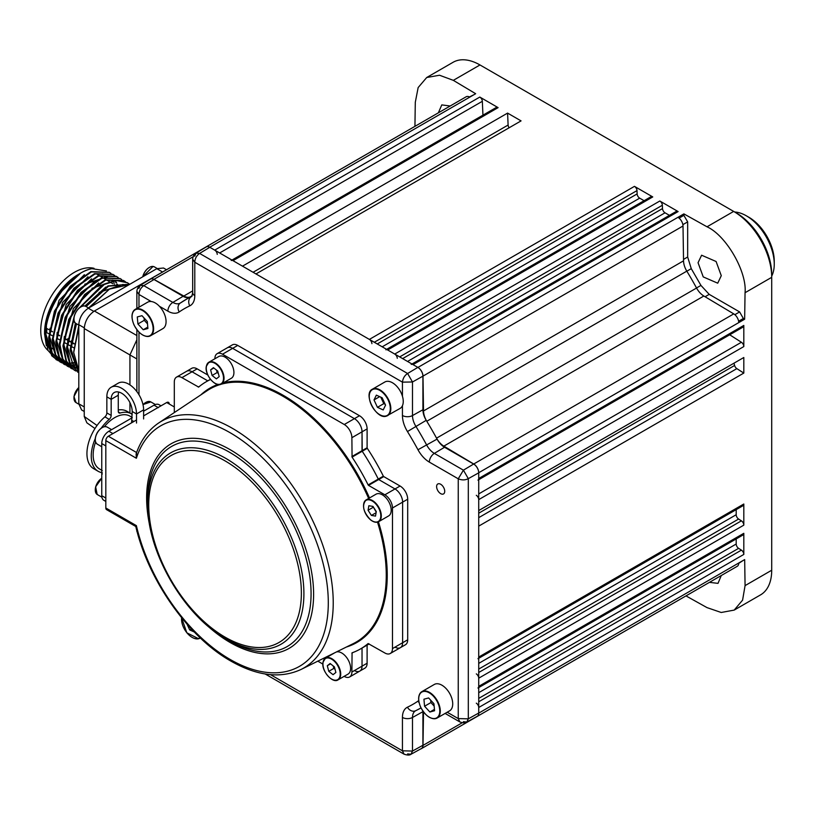 <?xml version="1.0" encoding="UTF-8"?>
<svg xmlns="http://www.w3.org/2000/svg" width="815" height="815" viewBox="0 0 815 815"><rect width="100%" height="100%" fill="white"/><g stroke="black" fill="none" stroke-linecap="round" stroke-linejoin="round"><path stroke-width="1.22" d="M721.265 575.533L718.015 583.357L709.437 582.358M438.358 112.827L441.781 104.901L450.175 106.001M721.275 275.684L717.73 283.192L703.233 276.906L698.058 262.725L701.603 255.217L716.1 261.503L721.275 275.684M736.2 538.919L736.2 544.023A3.586 2.068 -120 0 0 738.604 548.342L741.406 550.125A3.586 2.068 60 0 1 743.81 554.434L743.81 533.316A3.586 2.068 60 0 1 743.066 534.956L478.721 687.575M476.571 716.68A7.172 4.146 -120 0 0 477.233 716.416A7.172 4.146 -120 0 0 478.721 713.135L478.721 707.491A3.586 2.068 -120 0 0 476.317 703.172M477.977 688.003A3.586 2.068 -120 0 0 478.721 686.362L478.721 678.192A3.586 2.068 -120 0 0 476.317 673.883M736.2 509.63L736.2 514.734A3.586 2.068 -120 0 0 738.604 519.043L741.406 520.836A3.586 2.068 60 0 1 743.81 525.145L743.81 504.016A3.586 2.068 60 0 1 743.066 505.667L478.721 658.286M477.977 658.714A3.586 2.068 -120 0 0 478.721 657.073L478.721 526.123L743.81 373.076L743.81 357.51L478.721 510.557L478.721 499.615A3.586 2.068 -120 0 0 476.317 495.306M733.958 363.195A235.881 136.187 60 0 1 734.6 365.466A3.586 2.068 -120 0 0 736.841 368.635L743.81 373.076M729.71 334.792L741.406 342.259A3.586 2.068 60 0 1 743.81 346.569L743.81 325.44A3.586 2.068 60 0 1 743.066 327.08L478.721 479.699M477.977 480.127A3.586 2.068 -120 0 0 478.721 478.487L478.721 472.741A7.172 4.146 -120 0 0 473.739 464L443.829 446.141A14.354 8.282 60 0 1 436.545 438.154A235.881 136.187 -120 0 0 426.795 421.263A14.354 8.282 60 0 1 423.515 410.954L422.995 376.123A7.172 4.146 -120 0 0 417.922 367.443L413.032 364.621A3.586 2.068 -120 0 0 411.239 364.437M411.983 364.01L676.328 211.391A3.586 2.068 60 0 1 678.121 211.564L659.824 201.01A3.586 2.068 60 0 1 662.361 205.248L662.503 208.569A3.586 2.068 -120 0 0 665.04 212.807L669.461 215.354M397.272 358.294A3.586 2.068 -120 0 0 394.735 354.056L387.665 349.971A3.586 2.068 -120 0 0 385.872 349.798M386.616 349.36L650.961 196.741A3.586 2.068 60 0 1 652.754 196.924L634.457 186.36A3.586 2.068 60 0 1 636.994 190.598L637.136 193.919A3.586 2.068 -120 0 0 639.673 198.157L644.095 200.714M371.905 343.645A3.586 2.068 -120 0 0 369.368 339.407L255.971 273.942L521.06 120.885L507.582 113.102L508.112 125.041A3.586 2.068 -120 0 0 509.11 127.792M231.959 260.077L496.304 107.458A3.586 2.068 60 0 1 498.097 107.631L233.008 260.678L242.493 266.159L507.582 113.102M498.097 107.631L479.811 97.067A3.586 2.068 60 0 1 482.337 101.305L482.949 115.17M233.008 260.678A3.586 2.068 -120 0 0 231.216 260.505M217.248 254.362A3.586 2.068 -120 0 0 214.712 250.124L209.74 247.24A7.172 4.146 -120 0 0 206.144 246.884A7.172 4.146 -120 0 0 205.594 247.332M469.44 96.954L474.024 94.662M744.645 319.205L738.736 322.618A7.172 4.146 -120 0 0 733.755 313.887L703.854 296.018A14.354 8.282 60 0 1 696.56 288.031A235.881 136.187 -120 0 0 686.811 271.14A14.354 8.282 60 0 1 683.541 260.831L683.011 226.01A7.172 4.146 -120 0 0 677.937 217.32L683.887 213.887L683.866 215.364L687.666 221.884L687.666 257.01L691.263 268.655L700.941 285.413L709.213 294.358L739.623 311.931L743.351 318.492L744.645 319.205L745.053 292.717C747.111 271.752 726.196 235.494 707.023 226.794L733.663 211.411L736.2 212.878A50.224 28.994 60 0 1 771.713 274.39L771.713 277.324A53.81 31.072 -120 0 0 733.663 211.411L479.984 64.956A53.81 31.072 -120 0 0 453.079 62.286L426.703 77.517L418.156 87.562L415.293 102.303L414.937 126.345M206.144 246.884L466.17 96.771A7.172 4.146 -120 0 1 469.756 97.128L475.665 93.715L453.323 80.349L439.519 75.235L426.703 77.517M192.197 295.733A235.881 136.187 -120 0 0 191.118 296.456A14.354 8.282 60 0 1 190.822 296.64M190.007 297.017A14.354 8.282 60 0 1 183.823 296.028L153.923 279.362A7.172 4.146 -120 0 0 150.429 279.056A7.172 4.146 -120 0 0 149.879 279.494M420.866 748.853A7.172 4.146 -120 0 0 421.508 748.588L681.534 598.475A7.172 4.146 -120 0 0 681.585 598.444M421.508 748.588A7.172 4.146 -120 0 0 422.995 745.409L423.505 711.964M477.233 716.416L737.249 566.303A7.172 4.146 -120 0 0 738.736 563.012L744.676 559.589L745.073 585.618L771.713 570.235L771.713 274.39M743.036 560.537L738.726 563.379M685.986 595.897L706.992 607.603L721.204 612.483L734.193 610.099L742.587 600.135L745.073 585.618M734.193 610.099L760.568 594.869A53.81 31.072 -120 0 0 771.713 570.235M707.023 226.794L683.887 213.887M679.078 218.125L683.866 215.364M738.604 321.232L743.351 318.492M129.931 413.001L129.931 402.62M129.931 384.884L129.931 354.933L84.251 328.567C84.892 321.13 88.275 315.283 94.387 311.014L173.147 265.945M94.978 428.527L86.859 422.802L84.251 416.475L84.251 328.567M136.869 339.814L129.931 354.933L136.869 358.946M78.8 372.475L70.141 350.46L75.948 323.453M78.8 370.682L73.717 352.518L78.8 327.284M76.467 323.759L70.671 350.756L78.8 372.333M60.188 292.29A51.121 29.513 -60 0 1 80.705 273.076L60.188 292.29C50.285 306.715 45.253 321.293 45.1 336.004L48.085 350.521L56.337 359.782M80.705 273.076A51.121 29.513 -60 0 1 91.912 268.665C69.998 272.22 44.397 309.384 45.63 336.31L51.742 355.798L58.242 360.78M59.984 361.88L51.661 352.589L48.686 338.072L54.432 311.177L70.314 286.238L90.883 271.609L109.302 272.302M111.044 273.412L109.567 272.444L91.392 271.915L70.844 286.544L54.951 311.483L49.206 338.368L52.191 352.895L60.249 362.033L61.808 362.838M63.56 363.938L55.237 354.647L52.262 340.13L58.008 313.245L73.9 288.306L94.459 273.667L112.877 274.37M114.63 275.48L113.142 274.512L94.968 273.972L74.42 288.612L58.537 313.541L52.781 340.436L55.766 354.963L63.825 364.101L65.383 364.906M67.136 366.006L58.812 356.715L55.838 342.198L61.583 315.313L77.476 290.374L98.034 275.735L116.199 276.275L117.931 277.426M118.206 277.548L116.718 276.58L98.544 276.041L77.996 290.68L62.113 315.609L56.357 342.504L59.342 357.031L67.4 366.169L68.969 366.964M70.711 368.074L62.388 358.783L59.414 344.266L65.169 317.371L81.052 292.432L101.61 277.803L120.039 278.496M121.781 279.606L120.294 278.649L102.12 278.109L81.571 292.738L65.689 317.677L59.933 344.562L62.918 359.089L70.976 368.227L72.545 369.032M74.287 370.142L65.964 360.841L62.989 346.324L68.745 319.439L84.628 294.5L105.186 279.871L123.615 280.564M125.357 281.674L123.88 280.706L105.695 280.166L85.147 294.806L69.265 319.745L63.509 346.63L66.494 361.157L74.552 370.295L76.121 371.1M73.89 319.399L67.085 348.698L70.07 363.225L78.8 372.73L69.54 362.909L66.565 348.392L73.921 317.911M79.626 307.663L103.383 284.374L115.944 280.279L127.191 282.622M128.933 283.742L127.456 282.774L116.596 280.564L104.33 284.445L80.909 306.817M85.575 306.257L107.967 285.912L129.911 284.211L108.558 286.177L86.115 306.542M46.343 345.631L44.56 333.855C44.784 321.293 48.88 308.691 56.836 296.059L79.34 273.86M78.8 274.176L78.169 274.543A47.535 27.445 -60 0 0 44.56 332.754L44.56 333.855M55.532 356.206L52.924 354.352M52.211 353.71L46.17 342.687M45.1 335.301L45.049 333.773C45.1 321.355 49.022 308.783 56.836 296.059M46.445 326.163L45.905 334.272L51.763 352.803M48.676 337.349L59.067 300.328L84.383 274.675M50.031 328.221L49.481 336.33L55.339 354.861M75.051 362.512L73.849 362.634M73.258 362.675L72.606 362.706M72.189 362.706L71.425 362.706M52.252 339.417L62.653 302.396L87.959 276.743M53.067 338.398L58.914 356.929M71.72 363.174L72.372 363.195M72.779 363.205L73.523 363.195M74.114 363.174L75.214 363.082M75.764 364.774L75 364.763M74.45 364.743L73.37 364.662M55.828 341.485L66.229 304.464L91.535 278.812M57.182 332.347L56.643 340.466L62.49 358.997M73.554 365.069L74.756 365.202M75.306 365.242L75.948 365.263M59.403 343.543L69.805 306.522L95.111 280.869M77.242 368.156L75.724 367.636M75.265 367.453L74.623 367.168M62.979 345.611L73.381 308.59L98.686 282.937M64.334 336.483L63.794 344.592L69.642 363.123M74.674 367.249L75.673 367.748M76.121 367.942L77.394 368.431M74.053 366.108L77.425 368.838M66.565 347.679L74.511 315.14M67.91 338.541L67.37 346.66L73.218 365.191M70.141 349.737L75.398 323.046M71.475 340.711L70.946 348.728L76.793 367.259M114.253 283.365L113.743 282.122M113.051 280.706L112.623 279.942M115.628 282.01L116.087 282.887M116.708 284.262L117.228 285.617M117.839 285.433L117.329 284.19M116.627 282.774L116.199 282.01M108.802 276.142L84.77 284.231M115.954 280.279L91.922 288.357M77.527 309.7L102.262 285.005M84.903 306.032L105.838 287.063M123.106 284.404L99.155 292.422M73.717 351.805L78.8 325.542M88.58 307.968L109.424 289.131M48.085 350.521A47.535 27.445 -60 0 1 40.75 330.554A47.535 27.445 -60 0 1 59.067 285.423A47.535 27.445 -60 0 1 94.051 268.329M46.2 328.16L48.931 329.657M49.786 330.136L52.517 331.634M56.958 334.089L59.689 335.586M64.13 338.042L66.861 339.539M67.727 340.018L70.447 341.526M71.312 341.994L74.043 343.502M51.824 331.247A38.346 22.137 120 0 0 51.834 331.461L52.496 331.837M56.938 334.333L59.658 335.862M64.1 338.368L66.82 339.896M67.686 340.385L70.406 341.913M71.262 342.402L73.992 343.93M73.696 347.761L70.976 346.232M70.121 345.754L67.4 344.215M66.545 343.736L63.815 342.198M59.383 339.702L56.663 338.174M52.231 335.678L49.501 334.14M48.645 333.661L45.925 332.123M46.75 328.455L46.791 331.471L45.935 331.97M46.964 342.932A43.399 25.051 120 0 0 49.593 346.375M51.426 347.934A43.399 25.051 120 0 0 52.934 348.891M102.578 273.769A47.535 27.445 -60 0 1 103.057 274.37M104.065 275.847A47.535 27.445 -60 0 1 104.666 276.856M105.318 278.17A47.535 27.445 -60 0 1 105.909 279.535M89.884 307.316L109.485 289.091L129.045 284.71M91.912 268.665L106.419 270.926M84.251 411.483L81.592 409.945L78.8 403.792L78.8 324.696C79.401 317.718 82.57 312.227 88.315 308.223L156.806 268.675L163.53 268.013L166.199 269.551M771.713 276.102A39.466 22.779 -120 0 0 774.25 264.142L774.25 261.207A35.87 20.711 60 0 0 748.883 217.269L746.346 215.812A39.466 22.779 -120 0 0 734.723 212.022M774.25 264.142A39.466 22.779 -120 0 0 746.346 215.812L748.883 217.269M440.671 493.635A5.736 3.311 -120 0 0 443.533 493.921A5.736 3.311 -120 0 0 444.42 489.326A5.736 3.311 -120 0 0 440.671 484.263A5.736 3.311 -120 0 0 437.798 483.978A5.736 3.311 -120 0 0 436.922 488.582A5.736 3.311 -120 0 0 440.671 493.635M354.423 670.562A10.758 6.214 -120 0 0 359.802 671.091A10.758 6.214 -120 0 0 362.033 666.171L362.033 648.037L362.033 666.171A10.758 6.214 60 0 1 359.802 671.091L364.876 668.168A10.758 6.214 60 0 0 367.107 663.237L367.107 645.113M395.01 647.13A10.758 6.214 -120 0 0 400.389 647.66A10.758 6.214 -120 0 0 402.62 642.729L402.62 502.132A10.758 6.214 -120 0 0 395.01 488.949L378.68 479.526L368.523 485.383L368.136 484.935A154.259 89.059 -120 0 0 352.07 457.113L351.886 437.696A10.758 6.214 -120 0 0 344.276 424.513L222.505 354.209A10.758 6.214 -120 0 0 217.126 353.679A10.758 6.214 -120 0 0 214.895 358.6L214.895 358.753M384.863 494.807L395.01 488.949A10.758 6.214 60 0 1 402.62 502.132L402.62 642.729L407.694 639.806A10.758 6.214 60 0 1 405.463 644.736L390.242 653.518A10.758 6.214 -120 0 0 392.473 648.597L392.473 507.99A10.758 6.214 -120 0 0 384.863 494.807L368.523 485.383M407.694 639.806L407.694 499.208L392.473 507.99M400.084 486.025L383.753 476.592L378.68 479.526L395.01 488.949L400.084 486.025A10.758 6.214 60 0 1 407.694 499.208M368.136 484.935L383.356 476.154A154.259 89.059 -120 0 0 367.29 448.321L352.07 457.113M362.217 451.255A154.259 89.059 -120 0 1 378.282 479.077A154.259 89.059 -120 0 0 362.217 451.255L362.033 431.828A10.758 6.214 -120 0 0 354.423 418.655L232.652 348.351A10.758 6.214 -120 0 0 227.273 347.822A10.758 6.214 60 0 1 232.652 348.351L354.423 418.655A10.758 6.214 60 0 1 362.033 431.828L351.886 437.696M362.033 450.695L367.107 447.761L367.107 428.904L362.033 431.828L362.033 450.695L351.886 456.553M344.276 424.513L359.497 415.721A10.758 6.214 60 0 1 367.107 428.904M359.497 415.721L237.725 345.417L222.505 354.209M217.126 353.679L232.346 344.888A10.758 6.214 60 0 1 237.725 345.417M176.539 377.111L191.759 368.319A10.758 6.214 60 0 1 197.138 368.859L192.065 371.783L207.764 380.849L192.065 371.783A10.758 6.214 -120 0 0 186.686 371.253A10.758 6.214 60 0 1 192.065 371.783L181.918 377.64A10.758 6.214 -120 0 0 176.539 377.111A10.758 6.214 -120 0 0 174.308 382.041L174.308 412.563M207.825 375.022L197.138 368.859M194.693 256.236L196.048 253.119L206.195 246.965A7.172 4.146 60 0 1 209.822 247.291L417.84 367.392A7.172 4.146 60 0 1 422.914 376.173L422.914 409.751A14.354 8.282 -120 0 0 426.225 420.326A235.881 136.187 60 0 1 437.074 439.112A14.354 8.282 -120 0 0 444.562 447.262L473.647 464.051A7.172 4.146 60 0 1 478.721 472.843L478.721 713.033A7.172 4.146 60 0 1 477.193 716.344L466.791 722.049L463.409 721.662M422.924 711.149A14.354 8.282 -120 0 0 422.914 711.678L422.914 745.256A7.172 4.146 60 0 1 421.375 748.567L410.984 754.272L407.602 753.885M138.886 288.459L140.241 285.332L150.388 279.188A7.172 4.146 60 0 1 154.015 279.514L183.09 296.303A14.354 8.282 -120 0 0 189.294 297.444M367.107 447.761L367.29 448.321M137.491 533.081L138.132 535.333M151.183 301.519L138.978 294.47L136.869 291.393L136.869 308.427M138.978 307.214L138.978 294.47C139.151 290.731 140.761 287.787 143.776 285.637L172.862 302.416A14.599 8.435 -120 0 0 180.247 303.088A7.172 5.848 -124.6 0 1 180.492 302.936A235.627 136.044 60 0 1 184.343 300.45A235.627 136.044 60 0 1 191.321 296.68A14.599 8.435 -120 0 0 191.759 296.446L192.676 292.687A7.172 4.146 180 0 0 194.785 295.621A21.781 12.571 60 0 1 189.763 305.859A228.455 131.898 -120 0 0 179.249 311.921A21.781 12.571 60 0 1 167.87 311.157L159.394 306.257M136.869 291.393L136.869 291.393C137.114 288.673 138.234 286.656 140.241 285.332L143.776 285.637L154.015 279.514M402.437 396.233L402.437 382.143L194.785 262.247L192.676 259.17L192.676 292.687M194.785 295.621L194.785 262.247C194.968 258.508 196.568 255.564 199.594 253.414L407.602 373.504L412.492 381.98L412.492 415.558A14.599 8.435 -120 0 0 415.864 426.316A235.627 136.044 60 0 1 426.703 445.082A14.599 8.435 -120 0 0 434.334 453.385L463.409 470.173L458.244 478.802L429.342 462.115A21.781 12.571 60 0 1 417.973 449.748A228.455 131.898 -120 0 0 407.459 431.553A21.781 12.571 60 0 1 402.437 415.507L402.437 405.717M192.676 259.17L192.676 259.17C192.921 256.46 194.041 254.433 196.048 253.119L199.594 253.414L209.822 247.291M422.914 376.173L412.492 381.98L402.437 382.143C402.946 378.262 404.668 375.379 407.602 373.504L417.84 367.392M473.647 464.051L463.409 470.173L468.309 478.649C465.212 480.249 461.861 480.3 458.244 478.802L458.244 718.586L468.309 718.84L466.791 722.049C465.467 723.119 463.154 723.078 459.864 721.937L458.244 718.586L447.211 712.218M407.459 707.196A7.172 5.848 -115.4 0 0 415.619 710.751L421.019 707.94A235.627 136.044 60 0 1 419.939 708.53A235.627 136.044 60 0 1 415.864 710.619A7.172 5.848 -115.4 0 1 415.619 710.751A14.599 8.435 -120 0 0 412.492 717.485L412.492 751.063L402.437 750.809L402.437 717.434A21.781 12.571 60 0 1 407.459 707.196A228.455 131.898 -120 0 0 417.973 701.134A21.781 12.571 60 0 1 418.737 700.666M422.914 745.256L412.492 751.063L410.984 754.272C409.65 755.342 407.347 755.301 404.046 754.16L402.437 750.809L270.549 674.667M229.372 640.834L225.786 638.766C183.813 615.671 146.69 551.378 147.678 503.476A110.473 63.784 60 0 1 225.786 458.376A110.473 63.784 60 0 1 303.903 593.666A110.473 63.784 60 0 1 225.786 638.766L229.372 640.845A115.547 66.708 -120 0 0 311.075 593.666A115.547 66.708 -120 0 0 229.372 452.162A115.547 66.708 -120 0 0 147.678 499.33L147.698 501.429M135.85 526.765L136.38 525.634L135.85 526.765C148.391 580.504 188.459 637.269 230.859 661.077C257.234 676.043 280.625 678.844 301.041 669.461L353.231 643.646A146.16 84.383 -120 0 0 377.498 522.13M344.144 676.348L344.276 676.419A10.758 6.214 -120 0 0 349.655 676.949A10.758 6.214 -120 0 0 351.886 672.029L352.07 652.825A154.259 89.059 -120 0 0 360.525 648.913A154.259 89.059 -120 0 0 368.136 643.544L384.863 652.988A10.758 6.214 -120 0 0 390.242 653.518M392.473 648.597L402.62 642.729A10.758 6.214 60 0 1 400.389 647.66M317.83 661.159L322.862 664.062M135.555 526.368L106.561 509.64A3.586 2.068 -60 0 1 105.818 507.99L105.818 440.62A3.586 2.068 -60 0 1 108.354 436.229L136.513 419.97M210.576 379.495A154.259 89.059 -120 0 0 206.256 381.715A154.259 89.059 -120 0 0 198.646 387.084L181.918 377.64M301.041 669.461A142.421 82.223 60 0 0 326.265 556.299A142.421 82.223 60 0 0 232.52 428.395A142.421 82.223 60 0 0 158.721 422.954C148.35 429.974 140.812 440.294 136.095 453.924L136.38 458.264L136.574 452.671M174.308 406.94L166.698 402.539A3.586 2.068 -60 0 1 169.235 404.006M143.613 415.874L166.698 402.539M102.262 470.561L99.471 468.941A30.491 17.604 -60 0 1 93.154 454.984A30.491 17.604 -60 0 1 95.6 442.046M104.34 426.693A30.491 17.604 -60 0 1 129.962 416.129L132.203 417.423M132.203 414.377A33.181 19.163 120 0 0 131.307 413.796A33.181 19.163 120 0 0 120.213 413.022A3.586 2.068 -60 0 1 119.01 412.94A3.586 2.068 -60 0 1 118.267 411.3L118.267 395.234A14.874 8.588 60 0 1 118.695 392.035M131.592 422.812L132.203 411.473A14.874 8.588 60 0 0 130.471 403.802A14.874 8.588 -120 0 0 114.243 392.524A14.874 8.588 -120 0 0 111.166 399.33L111.166 415.395L106.847 412.91A3.586 2.068 -60 0 1 104.911 416.873A33.181 19.163 -60 0 0 87.816 445.744A33.181 19.163 -60 0 0 93.806 468.788L98.126 471.274A33.181 19.163 120 0 0 102.262 472.69M101.264 428.099A33.181 19.163 120 0 1 109.22 419.368A3.586 2.068 120 0 0 111.166 415.395M143.613 418.941L143.613 409.863A20.976 12.113 60 0 0 141.168 399.034A20.976 12.113 -120 0 0 118.297 383.142L111.197 387.237A20.976 12.113 60 0 0 106.847 396.844L106.847 412.91M111.197 387.237A20.976 12.113 60 0 1 134.067 403.14A20.976 12.113 -120 0 1 136.513 413.969L136.513 423.046M118.267 409.976A33.181 19.163 -60 0 1 126.997 411.31L131.307 413.796M95.223 438.714A33.181 19.163 120 0 0 98.126 471.274M161.013 405.819L159.037 404.678A10.045 5.797 120 0 0 154.015 405.177L143.613 411.188M132.203 417.769L108.864 431.247A10.045 5.797 120 0 0 101.763 443.554L101.763 495.693A10.045 5.797 120 0 0 103.841 500.288L105.818 501.429M101.763 474.595L102.262 473.973M323.107 662.086A12.561 7.254 60 0 1 325.562 658.072A12.561 7.254 60 0 1 335.953 662.238A12.561 7.254 60 0 1 340.578 675.818A12.561 7.254 60 0 1 338.123 679.822L348.015 674.117A12.561 7.254 -120 0 0 350.47 670.103A12.561 7.254 -120 0 0 346.406 657.216A12.561 7.254 -120 0 0 336.422 651.959M328.771 671.316L333.06 674.688L335.882 672.467L334.405 666.874L330.116 663.502L327.294 665.723L328.771 671.316L333.844 668.392L335.057 669.339M333.192 665.926L333.844 668.392M330.544 663.848L327.294 665.723M363.551 505.799A12.561 7.254 60 0 1 366.149 499.901C361.615 505.188 363.123 511.881 370.672 519.97C373.79 522.293 376.469 522.853 378.71 521.651L388.602 515.936A12.561 7.254 -120 0 0 390.793 506.889A12.561 7.254 -120 0 0 383.896 495.887A12.561 7.254 -120 0 0 376.041 494.185L366.149 499.901A12.561 7.254 60 0 1 374.004 501.592A12.561 7.254 60 0 1 380.9 512.604A12.561 7.254 60 0 1 378.71 521.651A12.561 7.254 60 0 1 372.302 520.948M375.511 516.099L376.286 511.586L372.954 506.41L368.849 505.738L368.074 510.251L371.406 515.426L375.511 516.099M376.082 512.727L371.406 515.426M373.229 506.838L376.194 512.075M373.148 507.327L368.074 510.251M206.409 366.241A12.561 7.254 60 0 1 208.874 362.227L206.307 366.373C204.31 374.798 215.975 388.144 221.425 383.977L231.328 378.262A12.561 7.254 -120 0 0 233.783 374.258A12.561 7.254 -120 0 0 229.158 360.678A12.561 7.254 -120 0 0 218.766 356.522L208.874 362.227A12.561 7.254 60 0 1 219.266 366.393A12.561 7.254 60 0 1 223.891 379.973A12.561 7.254 60 0 1 221.425 383.977A12.561 7.254 60 0 1 215.028 383.284M216.505 370.081L217.157 372.537L218.369 373.494M213.418 367.657L210.606 369.878L212.083 375.471L216.372 378.843L219.194 376.622L217.717 371.029L213.418 367.657M213.856 367.993L210.606 369.878M217.157 372.537L212.083 375.471M191.403 628.976L189.722 629.944L194.306 632.012M187.022 624.137L189.722 629.944M418.727 698.761A15.251 8.802 60 0 1 421.885 691.629C418.014 694.502 417.616 699.708 420.683 707.257C425.817 716.436 431.298 720.032 437.125 718.035L449.564 710.863A15.251 8.802 -120 0 0 450.634 695.327A15.251 8.802 -120 0 0 434.314 684.447L421.885 691.629A15.251 8.802 60 0 1 438.205 702.499A15.251 8.802 60 0 1 437.125 718.035A15.251 8.802 60 0 1 429.383 717.21M430.697 700.197L430.911 702.571L434.151 706.096M434.568 710.751L433.937 703.722L428.629 697.946L423.932 699.209L424.564 706.238L429.882 712.015L434.568 710.751M434.446 709.376L429.882 712.015M430.911 702.571L424.564 706.238M369.256 396.314A15.251 8.802 60 0 1 372.414 389.193C362.634 393.482 376.275 419.949 386.351 416.139L400.094 408.417A15.251 8.802 -120 0 0 400.654 391.842A15.251 8.802 -120 0 0 386.106 381.491A15.251 8.802 -120 0 0 384.843 382.011L372.414 389.193A15.251 8.802 60 0 1 373.667 388.673A15.251 8.802 60 0 1 388.225 399.014A15.251 8.802 60 0 1 387.665 415.599A15.251 8.802 60 0 1 386.412 416.119M380.758 397.129L383.784 403.659L385.159 404.281M382.133 397.761L376.357 395.143L374.014 399.931L377.447 407.327L383.213 409.935L385.556 405.147L382.133 397.761M383.784 403.659L377.447 407.327M379.688 396.65L374.014 399.931M132.071 316.495A15.251 8.802 60 0 1 135.229 309.374C131.358 312.237 130.96 317.453 134.037 325.002C139.161 334.181 144.642 337.767 150.48 335.78L162.908 328.608A15.251 8.802 -120 0 0 163.988 313.072A15.251 8.802 -120 0 0 147.658 302.192L135.229 309.374A15.251 8.802 60 0 1 151.549 320.244A15.251 8.802 60 0 1 150.48 335.78A15.251 8.802 60 0 1 142.727 334.945M144.041 317.942L144.255 320.315L147.505 323.84M137.287 316.943L137.908 323.973L143.226 329.749L147.912 328.496L147.291 321.467L141.973 315.69L137.287 316.943M144.255 320.315L137.908 323.973M147.79 327.121L143.226 329.749M478.721 701.786L741.406 550.125M743.81 554.434L478.721 707.491M738.604 548.342L478.721 698.384M478.721 692.679L736.2 544.023M478.721 686.362L743.81 533.316M478.721 657.073L743.81 504.016M736.841 368.635L478.721 517.657M478.721 513.206L734.6 365.466M478.721 493.91L741.406 342.259M743.81 346.569L478.721 499.615M478.721 478.487L743.81 325.44M402.62 358.61L662.503 208.569M662.361 205.248L399.676 356.909M665.04 212.807L407.561 361.453M678.121 211.564L413.032 364.621M394.735 354.056L659.824 201.01M652.754 196.924L387.665 349.971M639.673 198.157L382.194 346.813M377.253 343.961L637.136 193.919M636.994 190.598L374.309 342.259M369.368 339.407L634.457 186.36M253.088 272.271L508.112 125.041M482.337 101.305L219.653 252.966M214.712 250.124L479.811 97.067M733.663 211.411L736.2 212.878L733.663 211.411M479.984 64.956L453.323 80.349M469.756 97.128L209.74 247.24M183.823 296.028L192.676 290.914M193.124 256.735L153.923 279.362M422.995 745.409L462.197 722.773M478.721 713.135L738.736 563.012M771.713 277.324L745.053 292.717M473.739 464L733.755 313.887M738.736 322.618L478.721 472.741M703.854 296.018L443.829 446.141M436.545 438.154L696.56 288.031M686.811 271.14L426.795 421.263M423.515 410.954L683.541 260.831M683.011 226.01L422.995 376.123M417.922 367.443L677.937 217.32M682.868 224.645L687.666 221.884M683.51 259.404L687.666 257.01M686.851 271.201L691.263 268.655M696.53 287.97L700.941 285.413M705.077 296.752L709.213 294.358M734.855 314.682L739.623 311.931M743.81 525.145L478.721 678.192M478.721 672.497L741.406 520.836M738.604 519.043L478.721 669.084M478.721 663.39L736.2 514.734M84.251 416.475L97.036 425.491M94.387 311.014L136.869 335.546M142.656 276.845L153.067 266.423L154.381 266.872A9.861 5.695 120 0 0 153.149 266.454A9.861 5.695 120 0 0 142.819 276.754M142.747 276.794A9.505 5.491 -60 0 1 149.318 267.432M73.982 397.924A9.505 5.491 -60 0 1 74.043 396.711M78.8 387.634A9.861 5.695 120 0 0 74.073 396.732A9.861 5.695 120 0 0 76.029 402.59L73.961 396.589L78.8 387.451M74.073 396.487A9.505 5.491 -60 0 1 78.8 387.553M76.029 323.504C69.856 321.049 77.904 304.24 84.577 305.961L85.891 306.42A9.861 5.695 120 0 0 84.658 305.992A9.861 5.695 120 0 0 75.5 313.092A9.861 5.695 120 0 0 76.029 323.504L78.8 325.103M73.982 318.838A9.505 5.491 -60 0 1 80.828 306.98M78.8 324.696L84.271 327.854M93.786 311.381L88.315 308.223M78.8 403.792L84.251 406.94M156.806 268.675L162.256 271.833M351.886 672.029L367.107 663.237M138.978 332.143L138.978 394.745M167.87 311.157A7.172 4.146 -60 0 1 172.862 302.416L183.09 296.303M179.249 311.921A7.172 5.848 -124.6 0 1 180.258 303.088L192.228 295.662M189.763 305.859A7.172 5.848 -115.4 0 1 191.321 296.68L191.841 296.365M402.437 415.507A7.172 4.146 -0 0 0 412.492 415.558L422.914 409.751M407.459 431.553L426.225 420.326M417.973 449.748L437.074 439.112M429.342 462.115A7.172 4.146 -60 0 1 434.334 453.385L444.562 447.262M478.721 472.843L468.309 478.649L468.309 718.84L478.721 713.033M419.073 702.571A7.172 5.848 -124.6 0 1 417.973 701.134M422.914 711.678L412.492 717.485A7.172 4.146 180 0 1 402.437 717.434M150.327 528.385A118.083 68.175 60 0 1 230.115 449.656A118.083 68.175 60 0 1 313.612 594.278A118.083 68.175 60 0 1 230.115 642.485A118.083 68.175 60 0 1 205.533 624.015M225.042 460.872A107.937 62.317 -120 0 0 148.727 504.933A107.937 62.317 -120 0 0 225.042 637.126A107.937 62.317 -120 0 0 301.367 593.065A107.937 62.317 -120 0 0 225.042 460.872M105.818 507.99L136.38 525.634A138.835 80.155 -120 0 0 230.115 659.437A138.835 80.155 -120 0 0 328.292 602.754A138.835 80.155 -120 0 0 230.115 432.714A138.835 80.155 -120 0 0 136.38 458.264L105.818 440.62M368.645 498.464A146.16 84.383 -120 0 0 282.907 396.253A146.16 84.383 -120 0 0 207.173 390.67L158.721 422.954M223.544 382.755A146.873 84.801 60 0 1 283.386 395.397A146.873 84.801 60 0 1 369.49 497.975M378.415 521.804A146.873 84.801 60 0 1 346.406 647.018M200.836 394.888A146.873 84.801 60 0 1 217.788 384.476M353.231 652.387L351.886 653.172M198.249 387.074L199.594 386.3M108.354 436.229L136.584 452.529M97.413 432.48A9.505 5.491 -60 0 1 102.14 427.661M97.331 444.185C94.489 441.964 94.499 438.062 97.352 432.459C100.765 427.549 104.045 425.756 107.203 427.101A9.861 5.695 120 0 0 97.494 432.531A9.861 5.695 120 0 0 97.331 444.185L101.763 446.742M95.294 439.519A9.505 5.491 -60 0 1 97.413 432.49M118.267 395.234L111.166 399.33L106.847 396.844M109.22 419.368L104.911 416.873M133.854 421.508L132.203 420.56M143.613 409.863L136.513 413.969L132.203 411.473M118.338 411.942L120.213 413.022M158.324 407.673L154.015 405.177M112.918 433.59L108.864 431.247M105.818 498.036L101.763 495.693M105.818 445.897L101.763 443.554M95.294 489.907A9.505 5.491 -60 0 1 101.763 478.262M101.763 478.283A9.861 5.695 120 0 0 95.763 486.85A9.861 5.695 120 0 0 97.179 494.471A9.861 5.695 120 0 0 97.331 494.573A9.861 5.695 120 0 0 97.494 494.654M143.012 404.678A9.505 5.491 -60 0 1 145.773 402.467M150.979 401.999A9.861 5.695 120 0 0 150.826 401.907A9.861 5.695 120 0 0 143.032 404.76M340.079 675.767A12.194 7.04 -120 0 0 333.121 660.181A12.194 7.04 -120 0 0 323.097 662.432A12.194 7.04 -120 0 0 330.055 678.009A12.194 7.04 -120 0 0 340.079 675.767M334.598 652.866L325.562 658.072L323.005 662.218C320.998 670.643 332.663 683.989 338.123 679.822A12.561 7.254 60 0 1 331.715 679.129M322.964 663.97A12.561 7.254 60 0 1 323.056 662.391M373.708 501.999A12.194 7.04 -120 0 0 363.684 504.251A12.194 7.04 -120 0 0 370.642 519.838A12.194 7.04 -120 0 0 380.666 517.586A12.194 7.04 -120 0 0 373.708 501.999M206.409 366.577A12.194 7.04 -120 0 0 213.367 382.164A12.194 7.04 -120 0 0 223.381 379.922A12.194 7.04 -120 0 0 216.433 364.336A12.194 7.04 -120 0 0 206.409 366.577M206.276 368.125A12.561 7.254 60 0 1 206.368 366.536M181.613 617.719A14.884 8.598 -120 0 0 186.767 632.613A14.884 8.598 -120 0 0 198.29 638.563A14.884 8.598 -120 0 0 200.052 637.697M181.501 617.587L186.849 632.807L198.636 638.756L200.347 637.982A15.251 8.802 60 0 1 199.94 638.216A15.251 8.802 60 0 1 198.687 638.736M198.565 638.766A15.251 8.802 60 0 1 192.197 637.391M181.541 618.942A15.251 8.802 60 0 1 181.582 617.689M437.747 702.703A14.884 8.598 -120 0 0 423.036 691.578A14.884 8.598 -120 0 0 420.754 707.257A14.884 8.598 -120 0 0 435.475 718.382A14.884 8.598 -120 0 0 437.747 702.703M373.565 389.142A14.884 8.598 -120 0 0 371.294 404.821A14.884 8.598 -120 0 0 386.004 415.935A14.884 8.598 -120 0 0 388.276 400.267A14.884 8.598 -120 0 0 373.565 389.142M386.279 416.149A15.251 8.802 60 0 1 379.912 414.764M134.108 325.002A14.884 8.598 -120 0 0 148.819 336.116A14.884 8.598 -120 0 0 151.091 320.448A14.884 8.598 -120 0 0 136.38 309.323A14.884 8.598 -120 0 0 134.108 325.002M150.429 279.056L206.093 246.925M157.163 268.481L154.381 266.872M78.811 404.199L76.029 402.59M88.662 308.019L85.891 306.42M56.143 359.66L56.663 359.965M59.719 361.728L60.239 362.033M74.022 369.99L74.552 370.295M77.598 372.058L78.128 372.353M112.623 274.217L113.153 274.512M116.199 276.275L116.728 276.58M123.36 280.411L123.88 280.717M116.392 285.892L114.395 284.68M112.928 283.793L110.942 282.591M109.454 281.684L107.488 280.503M105.991 279.586L104.045 278.404M102.527 277.487L100.591 276.316M99.053 275.378L97.138 274.227M136.869 329.729L136.869 391.618M136.869 530.799L136.869 531.472M445.112 713.431L459.864 721.937M265.17 673.974L404.046 754.16M147.678 503.476L147.678 499.33M369.164 643.921L360.525 648.913M359.802 671.091L349.655 676.949M210.433 379.311L206.256 381.715M111.624 429.658L107.203 427.101M101.895 497.201L97.168 494.471L95.63 486.84L101.763 478.15M155.39 404.535L150.826 401.907L142.992 404.597"/></g></svg>
